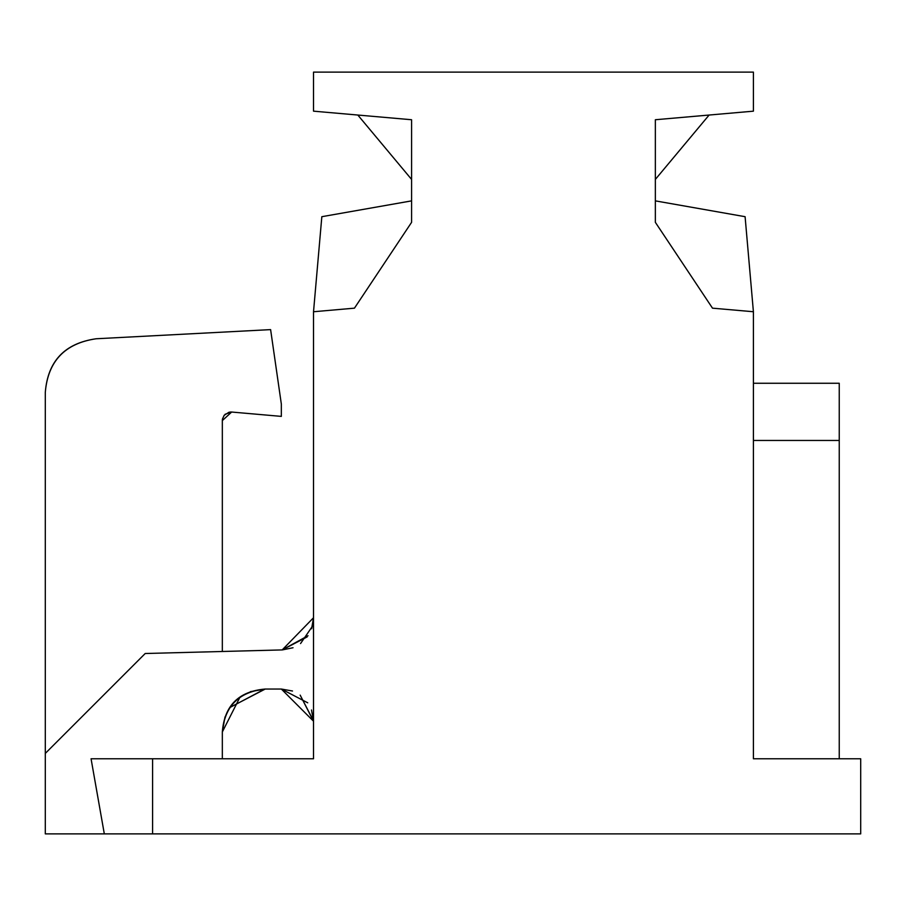 <?xml version="1.0" encoding="UTF-8"?>
<svg xmlns="http://www.w3.org/2000/svg" width="906" height="906" viewBox="0 0 906 906"><rect width="100%" height="100%" fill="white"/><g stroke="black" fill="none" stroke-linecap="round" stroke-linejoin="round"><path stroke-width="1.36" d="M104.315 833.882L45.3 833.882L104.315 833.882L91.064 758.775L152.593 758.775L91.064 758.775L104.315 833.882L152.593 833.882L104.315 833.882M839.239 758.775L839.239 440.452L753.407 440.452L839.239 440.452L839.239 383.261L753.407 383.261L839.239 383.261L839.239 758.775M282.332 649.919L293.034 647.745M300.543 643.566L312.332 626.397L313.521 617.745L282.185 649.919L145.209 653.509L45.3 753.407L145.209 653.509L282.185 649.919L313.521 617.745M311.777 628.243L313.521 617.779L311.607 628.741M308.029 635.718L282.174 649.919L307.213 636.873M313.521 720.848L300.169 695.129L313.521 721.221L281.336 689.036L313.521 721.221L281.336 689.036L265.243 689.036L281.336 689.036L292.513 691.018L281.336 689.036L307.734 702.807M45.3 392.321C47.803 361.12 64.745 343.261 96.138 338.765L270.611 329.614L281.336 404.053L281.336 416.386L281.336 404.053L270.611 329.614L96.138 338.765C64.745 343.261 47.803 361.12 45.3 392.321C47.927 361.222 64.87 343.363 96.138 338.765M45.3 392.332L45.3 833.882L45.3 392.332M222.332 651.482L222.332 420.588L231.664 412.037L281.336 416.386L231.664 412.037L222.332 420.588L222.332 651.482M222.332 758.775L222.332 731.957C224.405 705.604 238.708 691.301 265.243 689.036C238.991 691.765 224.688 706.068 222.332 731.957L222.332 758.775M239.886 697.337L222.332 731.957L225.005 716.963M230.09 707.337L265.243 689.036L250.396 691.663M222.332 731.912L225.016 716.94M230.011 707.461L264.801 689.036M313.521 721.187L311.505 709.976M313.521 721.221L281.336 689.036M225.107 414.269L231.664 412.037M270.611 329.614L281.336 404.053M224.269 415.152L222.468 419.036M222.412 419.421L222.332 420.18M224.088 415.378L229.014 412.219M229.909 412.071L231.54 412.026M152.593 833.882L152.593 758.775L313.521 758.775L313.521 311.743L321.834 216.693L313.521 311.743L354.45 308.165L411.584 222.332L411.584 119.739L313.521 111.166L313.521 72.118L753.407 72.118L753.407 111.166L655.355 119.739L709.115 115.039L655.355 179.411L655.355 119.739L655.355 222.332L712.49 308.165L655.355 222.332L655.355 119.739L753.407 111.166L753.407 72.118L313.521 72.118L313.521 111.166L411.584 119.739L411.584 179.411L357.813 115.039L411.584 119.739L411.584 222.332L354.45 308.165L313.521 311.743L313.521 758.775L152.593 758.775L152.593 833.882L860.7 833.882L152.593 833.882M753.407 311.743L753.407 758.775L860.7 758.775L860.7 833.882L860.7 758.775L753.407 758.775L753.407 311.743L745.094 216.693L655.355 200.872L745.094 216.693L753.407 311.743L712.49 308.165L753.407 311.743M411.584 200.872L321.834 216.693L411.584 200.872M655.355 179.411L709.115 115.039M357.813 115.039L411.584 179.411"/></g></svg>
